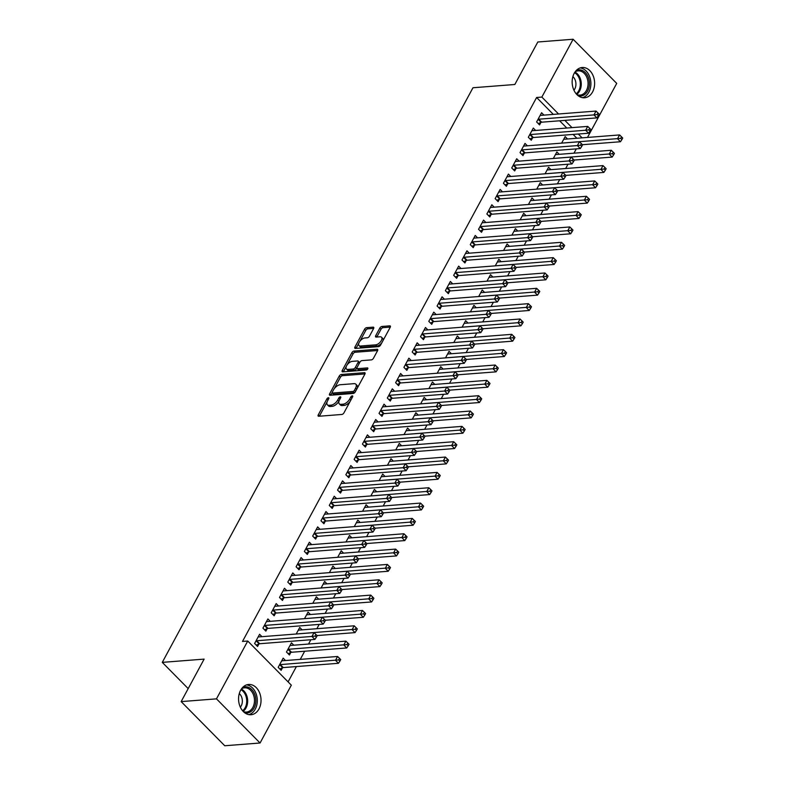 <?xml version="1.0" encoding="UTF-8"?>
<svg xmlns="http://www.w3.org/2000/svg" width="785" height="785" viewBox="0 0 785 785"><rect width="100%" height="100%" fill="white"/><g stroke="black" fill="none" stroke-linecap="round" stroke-linejoin="round"><path stroke-width="1.18" d="M328.385 397.74A1.335 0.677 -44.6 0 0 326.913 398.858L318.268 414.853A1.913 0.971 -44.6 0 0 318.19 416.099A1.913 0.971 -44.6 0 0 318.739 416.266L341.848 414.46A1.913 0.971 -44.6 0 0 343.948 412.861L352.593 396.857A1.335 0.677 -44.6 0 0 352.651 395.993A1.335 0.677 -44.6 0 0 352.269 395.875A1.335 0.677 -44.6 0 0 350.797 397.004L349.678 399.074A6.113 3.101 -44.6 0 1 342.966 404.206L341.033 404.353A6.113 3.101 -44.6 0 1 339.297 403.833A6.113 3.101 -44.6 0 1 339.532 399.859L340.651 397.789A1.335 0.677 -44.6 0 0 340.71 396.916A1.335 0.677 -44.6 0 0 340.327 396.808A1.335 0.677 -44.6 0 0 338.855 397.926L337.736 399.997A6.113 3.101 -44.6 0 1 331.025 405.138L329.101 405.286A6.113 3.101 -44.6 0 1 327.355 404.766A6.113 3.101 -44.6 0 1 327.59 400.792L328.719 398.721A1.335 0.677 -44.6 0 0 328.768 397.848A1.335 0.677 -44.6 0 0 328.385 397.74M592.577 91.953A15.18 11.206 -94.5 0 1 584.57 97.772A15.18 11.206 -94.5 0 1 573.698 89.686A15.18 11.206 -94.5 0 1 574.198 73.339A15.18 11.206 -94.5 0 1 582.205 67.51A15.18 11.206 -94.5 0 1 593.077 75.596A15.18 11.206 -94.5 0 1 592.577 91.953M258.991 708.914A15.18 11.206 -94.5 0 1 250.974 714.742A15.18 11.206 -94.5 0 1 240.112 706.657A15.18 11.206 -94.5 0 1 240.602 690.3A15.18 11.206 -94.5 0 1 248.619 684.471A15.18 11.206 -94.5 0 1 259.482 692.556A15.18 11.206 -94.5 0 1 258.991 708.914M373.601 328.552A1.913 0.971 -44.6 0 0 373.68 327.316A1.913 0.971 -44.6 0 0 373.13 327.149L366.644 327.649A1.913 0.971 -44.6 0 0 364.554 329.258L354.948 347.029A1.913 0.971 -44.6 0 0 354.869 348.265A1.913 0.971 -44.6 0 0 355.409 348.432L378.527 346.636A1.913 0.971 -44.6 0 0 380.617 345.027L390.224 327.257A1.913 0.971 -44.6 0 0 390.302 326.02A1.913 0.971 -44.6 0 0 389.752 325.853L381.922 326.462A1.913 0.971 -44.6 0 0 379.832 328.071L375.721 335.676A1.913 0.971 -44.6 0 0 375.642 336.912A1.913 0.971 -44.6 0 0 376.182 337.079L380.068 336.775A5.112 2.591 -44.6 0 1 381.53 337.216A5.112 2.591 -44.6 0 1 380.617 341.622A5.112 2.591 -44.6 0 1 375.711 344.831L360.501 346.018A5.112 2.591 -44.6 0 1 359.039 345.577A5.112 2.591 -44.6 0 1 359.952 341.171A5.112 2.591 -44.6 0 1 364.858 337.962L367.39 337.766A1.913 0.971 -44.6 0 0 369.49 336.157L373.601 328.552M553.317 114.394L536.616 97.487L242.506 641.433L247.746 641.031L291.333 685.168L260.061 743.003L216.474 698.856L247.746 641.031M536.616 97.487L541.856 97.085L573.119 39.25L616.716 83.396L587.494 137.424M260.061 743.003L224.745 745.75L181.158 701.604L204.129 659.115L162.279 662.373L472.972 87.753L514.832 84.495L537.803 41.997L573.119 39.25M181.158 701.604L216.474 698.856M341.328 374.484A1.913 0.971 -44.6 0 0 339.228 376.084L329.622 393.854A1.913 0.971 -44.6 0 0 329.553 395.09A1.913 0.971 -44.6 0 0 330.092 395.257L353.201 393.462A1.913 0.971 -44.6 0 0 355.301 391.852L364.907 374.082A1.913 0.971 -44.6 0 0 364.986 372.846A1.913 0.971 -44.6 0 0 364.436 372.679L341.328 374.484L342.505 375.672A1.913 0.971 -44.6 0 0 340.405 377.281L334.194 388.781M342.28 370.441L351.886 352.671A1.913 0.971 -44.6 0 1 353.986 351.062L377.094 349.266A1.913 0.971 -44.6 0 1 377.644 349.433A1.913 0.971 -44.6 0 1 377.565 350.669L373.454 358.274A1.913 0.971 -44.6 0 1 371.354 359.883L361.983 360.609A1.913 0.971 -44.6 0 0 359.883 362.219L357.165 367.262A1.913 0.971 -44.6 0 0 357.087 368.508A1.913 0.971 -44.6 0 0 357.626 368.665L367.39 367.91A1.335 0.677 -44.6 0 1 367.772 368.018A1.335 0.677 -44.6 0 1 367.527 369.176A1.335 0.677 -44.6 0 1 366.252 370.02L342.751 371.845A1.913 0.971 -44.6 0 1 342.211 371.678A1.913 0.971 -44.6 0 1 342.28 370.441L343.457 371.629L346.352 366.291M162.279 662.373L188.184 688.612M535.655 130.457L533.3 128.073L528.325 137.277L531.268 140.26L532.613 137.777M553.327 158.472L556.859 151.937L559.224 154.321M519.071 161.141L516.716 158.756L511.732 167.961L514.685 170.944L516.02 168.461M536.744 189.156L540.276 182.611L542.631 185.005M502.478 191.825L500.123 189.43L495.149 198.634L498.092 201.617L499.437 199.135M520.151 219.829L523.683 213.294L526.048 215.679M485.895 222.498L483.54 220.114L478.556 229.318L481.509 232.301L482.844 229.819M503.568 250.513L507.1 243.968L509.455 246.362M469.302 253.182L466.947 250.788L461.972 259.992L464.916 262.975L466.261 260.492M486.975 281.187L490.507 274.652L492.872 277.036M452.719 283.856L450.364 281.472L445.38 290.676L448.333 293.659L449.668 291.176M470.382 311.871L473.924 305.336L476.279 307.72M436.126 314.54L433.771 312.145L428.796 321.35L431.74 324.333L433.084 321.85M453.799 342.545L457.331 336.009L459.696 338.394M419.543 345.214L417.178 342.829L412.203 352.033L415.147 355.016L416.492 352.534M437.206 373.228L440.748 366.693L443.103 369.078M402.95 375.897L400.595 373.513L395.62 382.717L398.564 385.7L399.908 383.208M420.623 403.912L424.155 397.367L426.52 399.761M386.367 406.581L384.002 404.187L379.027 413.391L381.971 416.374L383.315 413.891M404.03 434.586L407.572 428.051L409.927 430.435M369.774 437.255L367.419 434.87L362.444 444.075L365.388 447.058L366.732 444.575M387.447 465.269L390.979 458.725L393.334 461.119M353.191 467.938L350.826 465.544L345.851 474.748L348.795 477.731L350.139 475.249M370.854 495.943L374.396 489.408L376.751 491.793M336.598 498.612L334.243 496.228L329.268 505.432L332.212 508.415L333.556 505.933M354.271 526.627L357.803 520.092L360.158 522.476M320.015 529.296L317.65 526.902L312.675 536.106L315.619 539.089L316.963 536.606M337.678 557.301L341.22 550.766L343.575 553.15M303.422 559.97L301.067 557.586L296.092 566.79L299.036 569.773L300.38 567.29M321.094 587.985L324.627 581.449L326.982 583.834M286.839 590.654L284.474 588.269L279.499 597.473L282.443 600.456L283.787 597.964M304.501 618.668L308.044 612.123L310.399 614.518M270.246 621.327L267.891 618.943L262.916 628.147L265.86 631.13L267.204 628.648M293.806 645.191L291.451 642.807L286.476 652.011L289.42 654.994L290.764 652.512M576.877 138.248L573.099 134.431M566.79 128.033L559.627 120.782M288.095 681.89L296.377 666.573M300.262 659.38L304.668 651.236M308.554 644.043L310.88 639.746M316.855 628.707L319.171 624.409M325.147 613.36L327.473 609.072M333.439 598.023L335.764 593.725M341.73 582.686L344.056 578.388M350.031 567.349L352.347 563.051M358.323 552.002L360.649 547.704M366.615 536.665L368.94 532.367M374.906 521.328L377.232 517.03M383.208 505.991L385.523 501.693M391.499 490.645L393.825 486.347M399.791 475.308L402.116 471.01M408.082 459.971L410.408 455.673M416.384 444.624L418.709 440.326M424.675 429.287L427.001 424.989M432.967 413.95L435.292 409.652M441.268 398.613L443.584 394.315M449.56 383.266L451.885 378.969M457.851 367.929L460.177 363.632M466.143 352.593L468.468 348.295M474.444 337.246L476.76 332.948M482.736 321.909L485.061 317.611M491.027 306.572L493.353 302.274M499.319 291.235L501.644 286.937M507.62 275.888L509.936 271.59M515.912 260.551L518.237 256.253M524.203 245.214L526.529 240.916M532.495 229.868L534.82 225.57M540.796 214.531L543.112 210.233M549.088 199.194L551.413 194.896M557.379 183.857L559.705 179.559M565.671 168.51L567.997 164.212M573.972 153.173L576.298 148.875M285.514 660.528L283.159 658.144L278.184 667.348L281.128 670.331L282.472 667.849M261.954 636.674L259.59 634.28L254.615 643.484L257.558 646.467L258.903 643.985M296.21 634.005L299.742 627.46L302.107 629.855M278.538 605.991L276.183 603.606L271.208 612.81L274.151 615.793L275.496 613.311M312.793 603.322L316.335 596.786L318.69 599.171M295.131 575.317L292.766 572.922L287.791 582.127L290.735 585.11L292.079 582.627M329.386 572.648L332.918 566.103L335.283 568.497M311.714 544.633L309.359 542.249L304.384 551.453L307.327 554.436L308.672 551.953M345.979 541.964L349.511 535.429L351.866 537.813M328.307 513.959L325.952 511.565L320.967 520.769L323.92 523.752L325.255 521.269M362.562 511.29L366.095 504.745L368.459 507.139M344.89 483.275L342.535 480.891L337.56 490.095L340.504 493.078L341.848 490.586M379.155 480.606L382.688 474.071L385.042 476.456M361.483 452.592L359.128 450.207L354.143 459.411L357.096 462.394L358.431 459.912M395.738 449.923L399.271 443.388L401.635 445.772M378.066 421.918L375.711 419.524L370.736 428.728L373.68 431.711L375.024 429.228M412.331 419.249L415.864 412.714L418.219 415.098M394.659 391.234L392.304 388.85L387.329 398.054L390.273 401.037L391.607 398.554M428.914 388.565L432.447 382.03L434.811 384.414M411.252 360.56L408.887 358.166L403.912 367.37L406.856 370.353L408.2 367.871M445.507 357.891L449.04 351.346L451.395 353.741M427.835 329.877L425.48 327.492L420.505 336.696L423.449 339.679L424.793 337.197M462.09 327.208L465.633 320.673L467.988 323.057M444.428 299.203L442.063 296.808L437.088 306.013L440.032 308.996L441.376 306.513M478.683 296.534L482.216 289.989L484.571 292.383M461.011 268.519L458.656 266.135L453.681 275.339L456.625 278.322L457.969 275.829M495.266 265.85L498.809 259.315L501.164 261.699M477.604 237.835L475.239 235.451L470.264 244.655L473.208 247.638L474.552 245.155M511.859 235.176L515.392 228.631L517.747 231.016M494.187 207.161L491.832 204.767L486.857 213.971L489.801 216.954L491.145 214.472M528.442 204.493L531.985 197.957L534.34 200.342M510.78 176.478L508.415 174.093L503.44 183.298L506.384 186.28L507.728 183.798M545.035 173.809L548.568 167.274L550.923 169.658M527.363 145.804L525.008 143.41L520.033 152.614L522.977 155.597L524.321 153.114M561.618 143.135L565.161 136.59L567.516 138.984M543.956 115.12L541.591 112.736L536.616 121.94L539.56 124.923L540.904 122.44M582.107 137.846L578.329 134.019M572.02 127.631L564.857 120.38M558.547 113.982L541.856 97.085M327.355 404.766L328.532 405.953A6.113 3.101 -44.6 0 0 330.279 406.483L329.101 405.286M339.051 400.939L338.914 401.194A6.113 3.101 -44.6 0 1 332.202 406.336L330.279 406.483M339.297 403.833L340.474 405.031A6.113 3.101 -44.6 0 0 342.221 405.551L341.033 404.353M350.159 401.361A6.113 3.101 -44.6 0 1 344.144 405.403L342.221 405.551M327.11 401.871L319.446 416.05A1.913 0.971 -44.6 0 0 319.367 416.217M364.986 373.925L342.505 375.672M332.153 392.549L330.799 395.041A1.913 0.971 -44.6 0 0 330.721 395.208M332.32 392.058A1.335 0.677 -44.6 0 0 332.261 392.922A1.335 0.677 -44.6 0 0 332.644 393.04L352.926 391.46A1.335 0.677 -44.6 0 0 354.398 390.341L355.576 388.153A6.113 3.101 -44.6 0 0 355.821 384.179A6.113 3.101 -44.6 0 0 354.074 383.659L340.209 384.738A6.113 3.101 -44.6 0 0 333.497 389.87L332.32 392.058M332.261 392.922L333.439 394.119A1.335 0.677 -44.6 0 0 333.821 394.237L332.644 393.04M355.173 392.058A1.335 0.677 -44.6 0 1 354.113 392.657L333.821 394.237M357.244 388.271A6.113 3.101 -44.6 0 0 356.998 385.376L355.821 384.179M347.029 365.035L353.064 353.868L351.886 352.671M377.644 350.512L355.163 352.259A1.913 0.971 -44.6 0 0 353.064 353.868M357.087 368.508L358.264 369.696A1.913 0.971 -44.6 0 0 358.804 369.863L367.527 369.185M352.259 361.365A5.112 2.591 -44.6 0 0 347.353 364.574A5.112 2.591 -44.6 0 0 346.45 368.989A5.112 2.591 -44.6 0 0 347.902 369.421L353.27 369.009A1.913 0.971 -44.6 0 0 355.36 367.4L358.088 362.356A1.913 0.971 -44.6 0 0 358.166 361.12A1.913 0.971 -44.6 0 0 357.617 360.953L352.259 361.365M346.45 368.989L347.627 370.177A5.112 2.591 -44.6 0 0 349.08 370.618L347.902 369.421M356.939 367.851L356.537 368.597A1.913 0.971 -44.6 0 1 354.447 370.196L349.08 370.618M359.491 362.964A1.913 0.971 -44.6 0 0 359.344 362.307L358.166 361.12M359.039 345.577L360.217 346.774A5.112 2.591 -44.6 0 0 361.679 347.205L360.501 346.018M381.863 342.731A5.112 2.591 -44.6 0 1 376.888 346.028L361.679 347.205M382.933 340.749A5.112 2.591 -44.6 0 0 382.707 338.404L381.53 337.216M390.312 327.1L383.1 327.659A1.913 0.971 -44.6 0 0 381.01 329.258L376.898 336.863A1.913 0.971 -44.6 0 0 376.81 337.03M358.814 343.241L356.125 348.216A1.913 0.971 -44.6 0 0 356.037 348.383M373.68 328.385L367.822 328.846A1.913 0.971 -44.6 0 0 365.731 330.456L359.883 341.259M279.823 669.006L282.708 667.741A1.943 0.991 135.4 0 1 283.257 667.593L338.453 663.296L335.509 660.313L337.579 656.476L282.384 660.774A1.943 0.991 135.4 0 1 281.952 660.705L281.815 660.627M279.519 664.866L279.764 664.758A1.943 0.991 135.4 0 1 280.314 664.61L338.718 659.92L339.895 661.117L340.719 659.586L339.542 658.389L338.718 659.92M337.579 656.476L339.542 658.389M339.895 661.117L338.453 663.296M256.754 640.746L259.698 643.729L314.893 639.432L311.949 636.449L256.754 640.746A1.943 0.991 -44.6 0 0 256.204 640.903L255.959 641.002M315.148 636.066L316.326 637.253L317.16 635.722L315.982 634.525L315.148 636.066L311.949 636.449L314.02 632.622L258.824 636.92A1.943 0.991 -44.6 0 1 258.393 636.841L258.255 636.763M259.698 643.729A1.943 0.991 -44.6 0 0 259.148 643.886L256.253 645.152M314.893 639.432L316.326 637.253M315.982 634.525L314.02 632.622M288.115 653.669L291 652.404A1.943 0.991 135.4 0 1 291.549 652.256L346.744 647.959L343.801 644.976L345.881 641.139L290.676 645.437A1.943 0.991 135.4 0 1 290.254 645.368L290.107 645.29M287.82 649.529L288.056 649.421A1.943 0.991 135.4 0 1 288.605 649.273L347.009 644.583L348.187 645.78L349.021 644.24L347.834 643.052L347.009 644.583M345.881 641.139L347.834 643.052M348.187 645.78L346.744 647.959M317.012 635.575L355.046 632.612L352.092 629.629L354.172 625.802L298.977 630.1A1.943 0.991 135.4 0 1 298.545 630.021L298.398 629.953M296.681 633.966A1.943 0.991 135.4 0 1 296.897 633.927L355.301 629.246L356.478 630.433L357.312 628.903L356.135 627.715L355.301 629.246M354.172 625.802L356.135 627.715M356.478 630.433L355.046 632.612M265.045 625.409L267.989 628.392L323.185 624.095L320.241 621.112L265.045 625.409A1.943 0.991 -44.6 0 0 264.496 625.557L264.251 625.665M323.449 620.729L324.627 621.916L325.451 620.385L324.274 619.188L323.449 620.729L320.241 621.112L322.311 617.275L267.116 621.573A1.943 0.991 -44.6 0 1 266.684 621.504L266.547 621.426M267.989 628.392A1.943 0.991 -44.6 0 0 267.44 628.54L264.555 629.806M323.185 624.095L324.627 621.916M324.274 619.188L322.311 617.275M273.337 610.073L276.281 613.056L331.476 608.758L328.532 605.775L273.337 610.073A1.943 0.991 -44.6 0 0 272.787 610.22L272.552 610.328M331.741 605.382L332.918 606.579L333.743 605.039L332.565 603.851L331.741 605.382L328.532 605.775L330.603 601.938L275.407 606.236A1.943 0.991 -44.6 0 1 274.986 606.167L274.838 606.089M276.281 613.056A1.943 0.991 -44.6 0 0 275.731 613.203L272.846 614.469M331.476 608.758L332.918 606.579M332.565 603.851L330.603 601.938M242.693 687.415A13.139 9.705 -94.5 0 1 254.958 694.951A13.139 9.705 -94.5 0 1 253.908 708.256A13.139 9.705 -94.5 0 1 244.675 712.751M243.35 711.593A12.158 8.978 85.5 0 0 246.421 712.064A12.158 8.978 85.5 0 0 253.653 695.373A12.158 8.978 85.5 0 0 244.537 687.817A12.158 8.978 85.5 0 0 241.574 688.759M240.357 707.216A8.655 6.398 85.5 0 0 241.751 697.433A8.655 6.398 85.5 0 0 239.297 693.547M248.904 714.644A15.082 11.137 85.5 0 0 256.263 694.215A15.082 11.137 85.5 0 0 246.588 684.893M576.288 70.454A13.139 9.705 -94.5 0 1 588.554 77.99A13.139 9.705 -94.5 0 1 587.504 91.296A13.139 9.705 -94.5 0 1 578.26 95.79M576.936 94.632A12.158 8.978 85.5 0 0 580.017 95.103A12.158 8.978 85.5 0 0 587.239 78.402A12.158 8.978 85.5 0 0 578.123 70.856A12.158 8.978 85.5 0 0 575.16 71.798M573.953 90.255A8.655 6.398 85.5 0 0 575.336 80.462A8.655 6.398 85.5 0 0 572.883 76.587M582.499 97.683A15.082 11.137 85.5 0 0 589.859 77.254A15.082 11.137 85.5 0 0 580.184 67.922M325.314 620.238L363.337 617.275L360.393 614.292L362.464 610.455L307.269 614.753A1.943 0.991 135.4 0 1 306.837 614.684L306.7 614.606M304.973 618.629A1.943 0.991 135.4 0 1 305.198 618.59L363.592 613.909L364.78 615.097L365.604 613.566L364.426 612.369L363.592 613.909M362.464 610.455L364.426 612.369M364.78 615.097L363.337 617.275M333.605 604.901L371.629 601.938L368.685 598.955L370.755 595.118L315.56 599.416A1.943 0.991 135.4 0 1 315.138 599.347L314.991 599.269M313.274 603.292A1.943 0.991 135.4 0 1 313.49 603.253L371.894 598.562L373.071 599.76L373.896 598.229L372.718 597.032L371.894 598.562M370.755 595.118L372.718 597.032M373.071 599.76L371.629 601.938M281.629 594.736L284.572 597.719L339.777 593.411L336.824 590.438L281.629 594.736A1.943 0.991 -44.6 0 0 281.079 594.883L280.844 594.991M340.033 590.045L341.21 591.242L342.044 589.702L340.867 588.514L340.033 590.045L336.824 590.438L338.904 586.601L283.709 590.899A1.943 0.991 -44.6 0 1 283.277 590.82L283.13 590.752M284.572 597.719A1.943 0.991 -44.6 0 0 284.033 597.866L281.138 599.132M339.777 593.411L341.21 591.242M340.867 588.514L338.904 586.601M289.93 579.389L292.874 582.372L348.069 578.074L345.125 575.091L289.93 579.389A1.943 0.991 -44.6 0 0 289.38 579.536L289.135 579.644M348.324 574.708L349.511 575.896L350.336 574.365L349.158 573.168L348.324 574.708L345.125 575.091L347.196 571.254L292 575.552A1.943 0.991 -44.6 0 1 291.569 575.483L291.431 575.405M292.874 582.372A1.943 0.991 -44.6 0 0 292.324 582.519L289.429 583.785M348.069 578.074L349.511 575.896M349.158 573.168L347.196 571.254M341.897 589.555L379.92 586.601L376.977 583.618L379.057 579.781L323.852 584.079A1.943 0.991 135.4 0 1 323.43 584.001L323.283 583.932M321.565 587.945A1.943 0.991 135.4 0 1 321.781 587.916L380.185 583.226L381.363 584.423L382.197 582.882L381.019 581.695L380.185 583.226M379.057 579.781L381.019 581.695M381.363 584.423L379.92 586.601M298.221 564.052L301.165 567.035L356.361 562.737L353.417 559.754L298.221 564.052A1.943 0.991 -44.6 0 0 297.672 564.199L297.427 564.307M356.625 559.362L357.803 560.559L358.627 559.028L357.45 557.831L356.625 559.362L353.417 559.754L355.487 555.917L300.292 560.215A1.943 0.991 -44.6 0 1 299.87 560.147L299.723 560.068M301.165 567.035A1.943 0.991 -44.6 0 0 300.616 567.182L297.731 568.448M356.361 562.737L357.803 560.559M357.45 557.831L355.487 555.917M350.188 574.218L388.222 571.254L385.278 568.271L387.348 564.435L332.153 568.742A1.943 0.991 135.4 0 1 331.721 568.664L331.574 568.585M329.857 572.608A1.943 0.991 135.4 0 1 330.073 572.569L388.477 567.889L389.654 569.076L390.488 567.545L389.311 566.348L388.477 567.889M387.348 564.435L389.311 566.348M389.654 569.076L388.222 571.254M306.513 548.715L309.457 551.698L364.652 547.4L361.708 544.417L306.513 548.715A1.943 0.991 -44.6 0 0 305.964 548.862L305.728 548.97M364.917 544.025L366.095 545.222L366.929 543.681L365.741 542.494L364.917 544.025L361.708 544.417L363.789 540.58L308.584 544.878A1.943 0.991 -44.6 0 1 308.162 544.8L308.014 544.731M309.457 551.698A1.943 0.991 -44.6 0 0 308.907 551.845L306.022 553.111M364.652 547.4L366.095 545.222M365.741 542.494L363.789 540.58M358.49 558.881L396.513 555.917L393.57 552.934L395.64 549.098L340.445 553.396A1.943 0.991 135.4 0 1 340.013 553.327L339.876 553.248M338.149 557.271A1.943 0.991 135.4 0 1 338.374 557.232L396.778 552.542L397.956 553.739L398.78 552.208L397.602 551.011L396.778 552.542M395.64 549.098L397.602 551.011M397.956 553.739L396.513 555.917M366.781 543.534L404.805 540.58L401.861 537.597L403.932 533.761L348.736 538.059A1.943 0.991 135.4 0 1 348.314 537.99L348.167 537.911M346.45 541.925A1.943 0.991 135.4 0 1 346.666 541.895L405.07 537.205L406.247 538.402L407.072 536.861L405.894 535.674L405.07 537.205M403.932 533.761L405.894 535.674M406.247 538.402L404.805 540.58M375.073 528.197L413.096 525.234L410.153 522.251L412.233 518.424L357.038 522.722A1.943 0.991 135.4 0 1 356.606 522.643L356.459 522.574M354.741 526.588A1.943 0.991 135.4 0 1 354.957 526.558L413.361 521.868L414.539 523.055L415.373 521.525L414.195 520.337L413.361 521.868M412.233 518.424L414.195 520.337M414.539 523.055L413.096 525.234M383.365 512.86L421.398 509.897L418.454 506.914L420.524 503.077L365.329 507.375A1.943 0.991 135.4 0 1 364.897 507.306L364.76 507.228M363.033 511.251A1.943 0.991 135.4 0 1 363.249 511.212L421.653 506.531L422.83 507.718L423.664 506.188L422.487 504.99L421.653 506.531M420.524 503.077L422.487 504.99M422.83 507.718L421.398 509.897M391.666 497.523L429.689 494.56L426.746 491.577L428.816 487.74L373.621 492.038A1.943 0.991 135.4 0 1 373.189 491.969L373.052 491.891M371.325 495.914A1.943 0.991 135.4 0 1 371.55 495.875L429.954 491.184L431.132 492.381L431.956 490.851L430.779 489.654L429.954 491.184M428.816 487.74L430.779 489.654M431.132 492.381L429.689 494.56M399.957 482.176L437.981 479.223L435.037 476.24L437.108 472.403L381.912 476.701A1.943 0.991 135.4 0 1 381.49 476.623L381.343 476.554M379.626 480.567A1.943 0.991 135.4 0 1 379.842 480.538L438.246 475.847L439.423 477.045L440.248 475.504L439.07 474.317L438.246 475.847M437.108 472.403L439.07 474.317M439.423 477.045L437.981 479.223M408.249 466.839L446.282 463.876L443.329 460.893L445.409 457.056L390.214 461.364A1.943 0.991 135.4 0 1 389.782 461.286L389.635 461.207M387.918 465.23A1.943 0.991 135.4 0 1 388.133 465.191L446.537 460.51L447.715 461.698L448.549 460.167L447.371 458.97L446.537 460.51M445.409 457.056L447.371 458.97M447.715 461.698L446.282 463.876M416.541 451.503L454.574 448.539L451.63 445.556L453.701 441.719L398.505 446.017A1.943 0.991 135.4 0 1 398.073 445.949L397.936 445.87M396.209 449.893A1.943 0.991 135.4 0 1 396.435 449.854L454.829 445.164L456.007 446.361L456.841 444.83L455.663 443.633L454.829 445.164M453.701 441.719L455.663 443.633M456.007 446.361L454.574 448.539M424.842 436.156L462.865 433.202L459.922 430.219L461.992 426.383L406.797 430.68A1.943 0.991 135.4 0 1 406.365 430.612L406.228 430.533M404.501 434.547A1.943 0.991 135.4 0 1 404.726 434.517L463.13 429.827L464.308 431.024L465.132 429.483L463.955 428.296L463.13 429.827M461.992 426.383L463.955 428.296M464.308 431.024L462.865 433.202M314.805 533.368L317.758 536.351L372.953 532.053L370.01 529.07L314.805 533.368A1.943 0.991 -44.6 0 0 314.255 533.525L314.02 533.623M373.209 528.688L374.386 529.875L375.22 528.344L374.043 527.147L373.209 528.688L370.01 529.07L372.08 525.243L316.885 529.541A1.943 0.991 -44.6 0 1 316.453 529.463L316.306 529.384M317.758 536.351A1.943 0.991 -44.6 0 0 317.209 536.508L314.314 537.774M372.953 532.053L374.386 529.875M374.043 527.147L372.08 525.243M323.106 518.031L326.05 521.014L381.245 516.716L378.301 513.733L323.106 518.031A1.943 0.991 -44.6 0 0 322.557 518.178L322.311 518.286M381.5 513.351L382.688 514.538L383.512 513.007L382.334 511.81L381.5 513.351L378.301 513.733L380.372 509.897L325.176 514.195A1.943 0.991 -44.6 0 1 324.745 514.126L324.607 514.047M326.05 521.014A1.943 0.991 -44.6 0 0 325.5 521.161L322.606 522.427M381.245 516.716L382.688 514.538M382.334 511.81L380.372 509.897M331.398 502.694L334.341 505.677L389.537 501.379L386.593 498.397L331.398 502.694A1.943 0.991 -44.6 0 0 330.848 502.842L330.603 502.949M389.802 498.004L390.979 499.201L391.803 497.661L390.626 496.473L389.802 498.004L386.593 498.397L388.663 494.56L333.468 498.858A1.943 0.991 -44.6 0 1 333.046 498.789L332.899 498.71M334.341 505.677A1.943 0.991 -44.6 0 0 333.792 505.825L330.907 507.09M389.537 501.379L390.979 499.201M390.626 496.473L388.663 494.56M339.689 487.357L342.633 490.34L397.828 486.033L394.884 483.06L339.689 487.357A1.943 0.991 -44.6 0 0 339.14 487.505L338.904 487.613M398.093 482.667L399.271 483.864L400.105 482.324L398.927 481.136L398.093 482.667L394.884 483.06L396.965 479.223L341.76 483.521A1.943 0.991 -44.6 0 1 341.338 483.442L341.19 483.374M342.633 490.34A1.943 0.991 -44.6 0 0 342.083 490.488L339.198 491.753M397.828 486.033L399.271 483.864M398.927 481.136L396.965 479.223M347.981 472.011L350.934 474.994L406.13 470.696L403.186 467.713L347.981 472.011A1.943 0.991 -44.6 0 0 347.441 472.158L347.196 472.266M406.385 467.33L407.562 468.517L408.396 466.987L407.219 465.79L406.385 467.33L403.186 467.713L405.256 463.876L350.061 468.174A1.943 0.991 -44.6 0 1 349.629 468.105L349.492 468.027M350.934 474.994A1.943 0.991 -44.6 0 0 350.385 475.141L347.49 476.407M406.13 470.696L407.562 468.517M407.219 465.79L405.256 463.876M356.282 456.674L359.226 459.657L414.421 455.359L411.477 452.376L356.282 456.674A1.943 0.991 -44.6 0 0 355.733 456.821L355.487 456.929M414.686 451.983L415.864 453.18L416.688 451.65L415.51 450.453L414.686 451.983L411.477 452.376L413.548 448.539L358.352 452.837A1.943 0.991 -44.6 0 1 357.921 452.768L357.783 452.69M359.226 459.657A1.943 0.991 -44.6 0 0 358.676 459.804L355.782 461.07M414.421 455.359L415.864 453.18M415.51 450.453L413.548 448.539M364.574 441.337L367.517 444.32L422.713 440.022L419.769 437.039L364.574 441.337A1.943 0.991 -44.6 0 0 364.024 441.484L363.789 441.592M422.978 436.646L424.155 437.844L424.979 436.303L423.802 435.116L422.978 436.646L419.769 437.039L421.839 433.202L366.644 437.5A1.943 0.991 -44.6 0 1 366.222 437.422L366.075 437.353M367.517 444.32A1.943 0.991 -44.6 0 0 366.968 444.467L364.083 445.733M422.713 440.022L424.155 437.844M423.802 435.116L421.839 433.202M372.865 425.99L375.809 428.973L431.014 424.675L428.06 421.692L372.865 425.99A1.943 0.991 -44.6 0 0 372.316 426.147L372.08 426.245M431.269 421.31L432.447 422.497L433.281 420.966L432.103 419.769L431.269 421.31L428.06 421.692L430.141 417.865L374.945 422.163A1.943 0.991 -44.6 0 1 374.514 422.085L374.366 422.016M375.809 428.973A1.943 0.991 -44.6 0 0 375.269 429.13L372.375 430.396M431.014 424.675L432.447 422.497M432.103 419.769L430.141 417.865M381.157 410.653L384.11 413.636L439.306 409.338L436.362 406.355L381.157 410.653A1.943 0.991 -44.6 0 0 380.617 410.8L380.372 410.908M439.561 405.973L440.738 407.16L441.572 405.629L440.395 404.432L439.561 405.973L436.362 406.355L438.432 402.519L383.237 406.816A1.943 0.991 -44.6 0 1 382.805 406.748L382.668 406.669M384.11 413.636A1.943 0.991 -44.6 0 0 383.561 413.783L380.666 415.049M439.306 409.338L440.738 407.16M440.395 404.432L438.432 402.519M433.134 420.819L471.157 417.855L468.213 414.873L470.284 411.046L415.088 415.343A1.943 0.991 135.4 0 1 414.666 415.265L414.519 415.196M412.802 419.21A1.943 0.991 135.4 0 1 413.018 419.18L471.422 414.49L472.599 415.677L473.424 414.146L472.246 412.959L471.422 414.49M470.284 411.046L472.246 412.959M472.599 415.677L471.157 417.855M389.458 395.316L392.402 398.299L447.597 394.001L444.653 391.018L389.458 395.316A1.943 0.991 -44.6 0 0 388.909 395.463L388.663 395.571M447.862 390.626L449.04 391.823L449.864 390.292L448.686 389.095L447.862 390.626L444.653 391.018L446.724 387.182L391.529 391.479A1.943 0.991 -44.6 0 1 391.097 391.411L390.959 391.332M392.402 398.299A1.943 0.991 -44.6 0 0 391.852 398.446L388.967 399.712M447.597 394.001L449.04 391.823M448.686 389.095L446.724 387.182M441.425 405.482L479.458 402.519L476.505 399.536L478.585 395.699L423.39 399.997A1.943 0.991 135.4 0 1 422.958 399.928L422.811 399.85M421.094 403.873A1.943 0.991 135.4 0 1 421.31 403.833L479.713 399.153L480.891 400.34L481.725 398.809L480.548 397.612L479.713 399.153M478.585 395.699L480.548 397.612M480.891 400.34L479.458 402.519M397.75 379.979L400.693 382.962L455.889 378.655L452.945 375.681L397.75 379.979A1.943 0.991 -44.6 0 0 397.2 380.126L396.965 380.234M456.154 375.289L457.331 376.486L458.155 374.945L456.978 373.758L456.154 375.289L452.945 375.681L455.015 371.845L399.82 376.143A1.943 0.991 -44.6 0 1 399.398 376.064L399.251 375.995M400.693 382.962A1.943 0.991 -44.6 0 0 400.144 383.109L397.259 384.375M455.889 378.655L457.331 376.486M456.978 373.758L455.015 371.845M449.726 390.145L487.75 387.182L484.806 384.199L486.877 380.362L431.681 384.66A1.943 0.991 135.4 0 1 431.25 384.591L431.112 384.513M429.385 388.536A1.943 0.991 135.4 0 1 429.611 388.497L488.005 383.806L489.183 385.003L490.017 383.472L488.839 382.275L488.005 383.806M486.877 380.362L488.839 382.275M489.183 385.003L487.75 387.182M406.041 364.632L408.985 367.615L464.19 363.318L461.237 360.335L406.041 364.632A1.943 0.991 -44.6 0 0 405.492 364.78L405.256 364.888M464.445 359.952L465.623 361.139L466.457 359.608L465.279 358.411L464.445 359.952L461.237 360.335L463.317 356.498L408.121 360.796A1.943 0.991 -44.6 0 1 407.69 360.727L407.543 360.649M408.985 367.615A1.943 0.991 -44.6 0 0 408.445 367.763L405.551 369.028M464.19 363.318L465.623 361.139M465.279 358.411L463.317 356.498M458.018 374.798L496.041 371.845L493.098 368.862L495.168 365.025L439.973 369.323A1.943 0.991 135.4 0 1 439.541 369.244L439.404 369.176M437.687 373.189A1.943 0.991 135.4 0 1 437.902 373.16L496.306 368.469L497.484 369.666L498.308 368.126L497.131 366.938L496.306 368.469M495.168 365.025L497.131 366.938M497.484 369.666L496.041 371.845M414.343 349.296L417.286 352.279L472.482 347.981L469.538 344.998L414.343 349.296A1.943 0.991 -44.6 0 0 413.793 349.443L413.548 349.551M472.737 344.605L473.914 345.802L474.748 344.272L473.571 343.074L472.737 344.605L469.538 344.998L471.608 341.161L416.413 345.459A1.943 0.991 -44.6 0 1 415.981 345.39L415.844 345.312M417.286 352.279A1.943 0.991 -44.6 0 0 416.737 352.426L413.842 353.692M472.482 347.981L473.914 345.802M473.571 343.074L471.608 341.161M466.31 359.461L504.333 356.498L501.389 353.515L503.47 349.678L448.264 353.986A1.943 0.991 135.4 0 1 447.842 353.907L447.695 353.829M445.978 357.852A1.943 0.991 135.4 0 1 446.194 357.813L504.598 353.132L505.776 354.32L506.61 352.789L505.422 351.592L504.598 353.132M503.47 349.678L505.422 351.592M505.776 354.32L504.333 356.498M422.634 333.959L425.578 336.942L480.773 332.644L477.829 329.661L422.634 333.959A1.943 0.991 -44.6 0 0 422.085 334.106L421.839 334.214M481.038 329.268L482.216 330.465L483.04 328.925L481.862 327.738L481.038 329.268L477.829 329.661L479.9 325.824L424.705 330.122A1.943 0.991 -44.6 0 1 424.273 330.053L424.135 329.975M425.578 336.942A1.943 0.991 -44.6 0 0 425.028 337.089L422.144 338.355M480.773 332.644L482.216 330.465M481.862 327.738L479.9 325.824M474.601 344.124L512.634 341.161L509.681 338.178L511.761 334.341L456.566 338.639A1.943 0.991 135.4 0 1 456.134 338.57L455.987 338.492M454.27 342.515A1.943 0.991 135.4 0 1 454.486 342.476L512.89 337.786L514.067 338.983L514.901 337.452L513.724 336.255L512.89 337.786M511.761 334.341L513.724 336.255M514.067 338.983L512.634 341.161M430.926 318.612L433.87 321.595L489.065 317.297L486.121 314.314L430.926 318.612A1.943 0.991 -44.6 0 0 430.376 318.769L430.141 318.867M489.33 313.931L490.507 315.119L491.341 313.588L490.154 312.401L489.33 313.931L486.121 314.314L488.201 310.487L432.996 314.785A1.943 0.991 -44.6 0 1 432.574 314.707L432.427 314.638M433.87 321.595A1.943 0.991 -44.6 0 0 433.32 321.752L430.435 323.018M489.065 317.297L490.507 315.119M490.154 312.401L488.201 310.487M482.903 328.778L520.926 325.824L517.982 322.841L520.053 319.004L464.857 323.302A1.943 0.991 135.4 0 1 464.426 323.234L464.288 323.155M462.561 327.168A1.943 0.991 135.4 0 1 462.787 327.139L521.181 322.449L522.368 323.646L523.193 322.105L522.015 320.918L521.181 322.449M520.053 319.004L522.015 320.918M522.368 323.646L520.926 325.824M439.217 303.275L442.161 306.258L497.366 301.96L494.413 298.977L439.217 303.275A1.943 0.991 -44.6 0 0 438.668 303.422L438.432 303.53M497.621 298.594L498.799 299.782L499.633 298.251L498.455 297.054L497.621 298.594L494.413 298.977L496.493 295.14L441.298 299.438A1.943 0.991 -44.6 0 1 440.866 299.37L440.719 299.291M442.161 306.258A1.943 0.991 -44.6 0 0 441.621 306.405L438.727 307.671M497.366 301.96L498.799 299.782M498.455 297.054L496.493 295.14M491.194 313.441L529.218 310.477L526.274 307.494L528.344 303.667L473.149 307.965A1.943 0.991 135.4 0 1 472.727 307.887L472.58 307.818M470.863 311.831A1.943 0.991 135.4 0 1 471.078 311.802L529.482 307.112L530.66 308.299L531.484 306.768L530.307 305.581L529.482 307.112M528.344 303.667L530.307 305.581M530.66 308.299L529.218 310.477M447.519 287.938L450.462 290.921L505.658 286.623L502.714 283.64L447.519 287.938A1.943 0.991 -44.6 0 0 446.969 288.085L446.724 288.193M505.913 283.248L507.1 284.445L507.924 282.914L506.747 281.717L505.913 283.248L502.714 283.64L504.784 279.803L449.589 284.101A1.943 0.991 -44.6 0 1 449.157 284.033L449.02 283.954M450.462 290.921A1.943 0.991 -44.6 0 0 449.913 291.068L447.018 292.334M505.658 286.623L507.1 284.445M506.747 281.717L504.784 279.803M499.486 298.104L537.509 295.14L534.565 292.157L536.646 288.321L481.44 292.619A1.943 0.991 135.4 0 1 481.019 292.55L480.871 292.471M479.154 296.495A1.943 0.991 135.4 0 1 479.37 296.455L537.774 291.775L538.952 292.962L539.786 291.431L538.608 290.234L537.774 291.775M536.646 288.321L538.608 290.234M538.952 292.962L537.509 295.14M455.81 272.601L458.754 275.584L513.949 271.276L511.006 268.303L455.81 272.601A1.943 0.991 -44.6 0 0 455.261 272.748L455.015 272.856M514.214 267.911L515.392 269.108L516.216 267.567L515.038 266.38L514.214 267.911L511.006 268.303L513.076 264.466L457.881 268.764A1.943 0.991 -44.6 0 1 457.459 268.686L457.312 268.617M458.754 275.584A1.943 0.991 -44.6 0 0 458.204 275.731L455.32 276.997M513.949 271.276L515.392 269.108M515.038 266.38L513.076 264.466M507.777 282.767L545.81 279.803L542.867 276.82L544.937 272.984L489.742 277.282A1.943 0.991 135.4 0 1 489.31 277.213L489.173 277.134M487.446 281.158A1.943 0.991 135.4 0 1 487.662 281.118L546.066 276.428L547.243 277.625L548.077 276.094L546.9 274.897L546.066 276.428M544.937 272.984L546.9 274.897M547.243 277.625L545.81 279.803M464.102 257.254L467.046 260.237L522.241 255.939L519.297 252.956L464.102 257.254A1.943 0.991 -44.6 0 0 463.552 257.411L463.317 257.509M522.506 252.574L523.683 253.761L524.517 252.23L523.34 251.033L522.506 252.574L519.297 252.956L521.377 249.12L466.172 253.427A1.943 0.991 -44.6 0 1 465.75 253.349L465.603 253.27M467.046 260.237A1.943 0.991 -44.6 0 0 466.496 260.385L463.611 261.65M522.241 255.939L523.683 253.761M523.34 251.033L521.377 249.12M516.079 267.42L554.102 264.466L551.158 261.483L553.229 257.647L498.033 261.945A1.943 0.991 135.4 0 1 497.602 261.866L497.464 261.798M495.737 265.811A1.943 0.991 135.4 0 1 495.963 265.781L554.367 261.091L555.544 262.288L556.369 260.748L555.191 259.56L554.367 261.091M553.229 257.647L555.191 259.56M555.544 262.288L554.102 264.466M472.393 241.917L475.347 244.9L530.542 240.602L527.598 237.619L472.393 241.917A1.943 0.991 -44.6 0 0 471.854 242.065L471.608 242.173M530.797 237.227L531.975 238.424L532.809 236.893L531.631 235.696L530.797 237.227L527.598 237.619L529.669 233.783L474.474 238.081A1.943 0.991 -44.6 0 1 474.042 238.012L473.895 237.933M475.347 244.9A1.943 0.991 -44.6 0 0 474.797 245.048L471.903 246.313M530.542 240.602L531.975 238.424M531.631 235.696L529.669 233.783M524.37 252.083L562.394 249.12L559.45 246.137L561.52 242.3L506.325 246.608A1.943 0.991 135.4 0 1 505.903 246.529L505.756 246.451M504.039 250.474A1.943 0.991 135.4 0 1 504.255 250.435L562.659 245.754L563.836 246.941L564.66 245.411L563.483 244.213L562.659 245.754M561.52 242.3L563.483 244.213M563.836 246.941L562.394 249.12M480.695 226.58L483.638 229.563L538.834 225.266L535.89 222.283L480.695 226.58A1.943 0.991 -44.6 0 0 480.145 226.728L479.9 226.836M539.099 221.89L540.276 223.087L541.101 221.547L539.923 220.359L539.099 221.89L535.89 222.283L537.961 218.446L482.765 222.744A1.943 0.991 -44.6 0 1 482.333 222.675L482.196 222.597M483.638 229.563A1.943 0.991 -44.6 0 0 483.089 229.711L480.194 230.976M538.834 225.266L540.276 223.087M539.923 220.359L537.961 218.446M532.662 236.746L570.695 233.783L567.741 230.8L569.822 226.963L514.626 231.261A1.943 0.991 135.4 0 1 514.195 231.192L514.047 231.114M512.33 235.137A1.943 0.991 135.4 0 1 512.546 235.098L570.95 230.407L572.128 231.604L572.962 230.074L571.784 228.877L570.95 230.407M569.822 226.963L571.784 228.877M572.128 231.604L570.695 233.783M488.986 211.234L491.93 214.217L547.125 209.919L544.182 206.936L488.986 211.234A1.943 0.991 -44.6 0 0 488.437 211.391L488.201 211.489M547.39 206.553L548.568 207.74L549.392 206.21L548.215 205.022L547.39 206.553L544.182 206.936L546.252 203.109L491.057 207.407A1.943 0.991 -44.6 0 1 490.635 207.328L490.488 207.26M491.93 214.217A1.943 0.991 -44.6 0 0 491.381 214.374L488.496 215.639M547.125 209.919L548.568 207.74M548.215 205.022L546.252 203.109M540.953 221.409L578.987 218.446L576.043 215.463L578.113 211.626L522.918 215.924A1.943 0.991 135.4 0 1 522.486 215.855L522.349 215.777M520.622 219.79A1.943 0.991 135.4 0 1 520.838 219.761L579.242 215.07L580.419 216.267L581.253 214.727L580.076 213.54L579.242 215.07M578.113 211.626L580.076 213.54M580.419 216.267L578.987 218.446M497.278 195.897L500.222 198.88L555.417 194.582L552.473 191.599L497.278 195.897A1.943 0.991 -44.6 0 0 496.728 196.044L496.493 196.152M555.682 191.216L556.859 192.404L557.693 190.873L556.516 189.676L555.682 191.216L552.473 191.599L554.553 187.762L499.348 192.06A1.943 0.991 -44.6 0 1 498.926 191.991L498.779 191.913M500.222 198.88A1.943 0.991 -44.6 0 0 499.672 199.027L496.787 200.293M555.417 194.582L556.859 192.404M556.516 189.676L554.553 187.762M549.255 206.062L587.278 203.099L584.334 200.116L586.405 196.289L531.209 200.587A1.943 0.991 135.4 0 1 530.778 200.509L530.64 200.44M528.913 204.453A1.943 0.991 135.4 0 1 529.139 204.424L587.543 199.733L588.721 200.921L589.545 199.39L588.367 198.203L587.543 199.733M586.405 196.289L588.367 198.203M588.721 200.921L587.278 203.099M505.569 180.56L508.523 183.543L563.718 179.245L560.775 176.262L505.569 180.56A1.943 0.991 -44.6 0 0 505.03 180.707L504.784 180.815M563.973 175.869L565.151 177.067L565.985 175.536L564.808 174.339L563.973 175.869L560.775 176.262L562.845 172.425L507.65 176.723A1.943 0.991 -44.6 0 1 507.218 176.654L507.081 176.576M508.523 183.543A1.943 0.991 -44.6 0 0 507.973 183.69L505.079 184.956M563.718 179.245L565.151 177.067M564.808 174.339L562.845 172.425M557.546 190.726L595.57 187.762L592.626 184.779L594.696 180.942L539.501 185.24A1.943 0.991 135.4 0 1 539.079 185.172L538.932 185.093M537.215 189.116A1.943 0.991 135.4 0 1 537.431 189.077L595.835 184.396L597.012 185.584L597.836 184.053L596.659 182.856L595.835 184.396M594.696 180.942L596.659 182.856M597.012 185.584L595.57 187.762M513.871 165.223L516.815 168.206L572.01 163.908L569.066 160.925L513.871 165.223A1.943 0.991 -44.6 0 0 513.321 165.37L513.076 165.478M572.275 160.532L573.452 161.73L574.277 160.189L573.099 159.002L572.275 160.532L569.066 160.925L571.137 157.088L515.941 161.386A1.943 0.991 -44.6 0 1 515.51 161.308L515.372 161.239M516.815 168.206A1.943 0.991 -44.6 0 0 516.265 168.353L513.38 169.619M572.01 163.908L573.452 161.73M573.099 159.002L571.137 157.088M565.838 175.389L603.871 172.425L600.917 169.442L602.998 165.606L547.802 169.903A1.943 0.991 135.4 0 1 547.371 169.835L547.223 169.756M545.506 173.779A1.943 0.991 135.4 0 1 545.722 173.74L604.126 169.05L605.304 170.247L606.138 168.716L604.96 167.519L604.126 169.05M602.998 165.606L604.96 167.519M605.304 170.247L603.871 172.425M522.162 149.876L525.106 152.859L580.301 148.561L577.358 145.578L522.162 149.876A1.943 0.991 -44.6 0 0 521.613 150.033L521.377 150.131M580.566 145.196L581.744 146.383L582.568 144.852L581.391 143.655L580.566 145.196L577.358 145.578L579.428 141.742L524.233 146.049A1.943 0.991 -44.6 0 1 523.811 145.971L523.664 145.892M525.106 152.859A1.943 0.991 -44.6 0 0 524.557 153.006L521.672 154.272M580.301 148.561L581.744 146.383M581.391 143.655L579.428 141.742M574.129 160.042L612.163 157.088L609.219 154.105L611.289 150.269L556.094 154.566A1.943 0.991 135.4 0 1 555.662 154.488L555.525 154.419M553.798 158.433A1.943 0.991 135.4 0 1 554.024 158.403L612.418 153.713L613.595 154.91L614.429 153.369L613.252 152.182L612.418 153.713M611.289 150.269L613.252 152.182M613.595 154.91L612.163 157.088M530.454 134.539L533.398 137.522L588.603 133.224L585.649 130.241L530.454 134.539A1.943 0.991 -44.6 0 0 529.904 134.686L529.669 134.794M588.858 129.849L590.035 131.046L590.869 129.515L589.692 128.318L588.858 129.849L585.649 130.241L587.73 126.405L532.534 130.702A1.943 0.991 -44.6 0 1 532.102 130.634L531.955 130.555M533.398 137.522A1.943 0.991 -44.6 0 0 532.858 137.669L529.963 138.935M588.603 133.224L590.035 131.046M589.692 128.318L587.73 126.405M582.431 144.705L620.454 141.742L617.51 138.759L619.581 134.932L564.386 139.23A1.943 0.991 135.4 0 1 563.954 139.151L563.816 139.073M562.089 143.096A1.943 0.991 135.4 0 1 562.315 143.056L620.719 138.376L621.897 139.563L622.721 138.032L621.543 136.835L620.719 138.376M619.581 134.932L621.543 136.835M621.897 139.563L620.454 141.742M538.755 119.202L541.699 122.185L596.894 117.887L593.951 114.904L538.755 119.202A1.943 0.991 -44.6 0 0 538.206 119.349L537.961 119.457M597.149 114.512L598.327 115.709L599.161 114.168L597.984 112.981L597.149 114.512L593.951 114.904L596.021 111.068L540.826 115.366A1.943 0.991 -44.6 0 1 540.394 115.297L540.257 115.218M541.699 122.185A1.943 0.991 -44.6 0 0 541.15 122.332L538.255 123.598M596.894 117.887L598.327 115.709M597.984 112.981L596.021 111.068M328.032 399.987L326.913 398.858M351.906 398.123L350.797 397.004M339.974 399.055L338.855 397.926M332.202 406.336L331.025 405.138M338.914 401.194L337.736 399.997M344.144 405.403L342.966 404.206M350.787 400.193L349.678 399.074M319.446 416.05L318.268 414.853M365.143 373.395L364.436 372.679M330.799 395.041L329.622 393.854M340.405 377.281L339.228 376.084M354.113 392.657L352.926 391.46M355.507 391.46L354.398 390.341M356.694 389.281L355.576 388.153M355.163 352.259L353.986 351.062M377.801 349.973L377.094 349.266M358.804 369.863L357.626 368.665M367.88 368.4L367.39 367.91M354.447 370.196L353.27 369.009M356.537 368.597L355.36 367.4M359.206 363.484L358.088 362.356M376.888 346.028L375.711 344.831M376.898 336.863L375.721 335.676M381.01 329.258L379.832 328.071M383.1 327.659L381.922 326.462M390.459 326.56L389.752 325.853M356.125 348.216L354.948 347.029M365.731 330.456L364.554 329.258M367.822 328.846L366.644 327.649M373.837 327.855L373.13 327.149M282.708 667.741L279.764 664.758M283.257 667.593L280.314 664.61M256.204 640.903L259.148 643.886M291 652.404L288.056 649.421M291.549 652.256L288.605 649.273M264.496 625.557L267.44 628.54M272.787 610.22L275.731 613.203M241.358 689.073A12.158 8.978 -94.5 0 1 246.833 695.903A12.158 8.978 -94.5 0 1 243.085 711.328M242.614 710.788A11.765 8.684 85.5 0 0 245.921 696.099A11.765 8.684 85.5 0 0 240.966 689.672M574.944 72.102A12.158 8.978 -94.5 0 1 580.429 78.932A12.158 8.978 -94.5 0 1 576.681 94.357M576.2 93.827A11.765 8.684 85.5 0 0 579.516 79.138A11.765 8.684 85.5 0 0 574.561 72.711M281.079 594.883L284.033 597.866M289.38 579.536L292.324 582.519M297.672 564.199L300.616 567.182M305.964 548.862L308.907 551.845M314.255 533.525L317.209 536.508M322.557 518.178L325.5 521.161M330.848 502.842L333.792 505.825M339.14 487.505L342.083 490.488M347.441 472.158L350.385 475.141M355.733 456.821L358.676 459.804M364.024 441.484L366.968 444.467M372.316 426.147L375.269 429.13M380.617 410.8L383.561 413.783M388.909 395.463L391.852 398.446M397.2 380.126L400.144 383.109M405.492 364.78L408.445 367.763M413.793 349.443L416.737 352.426M422.085 334.106L425.028 337.089M430.376 318.769L433.32 321.752M438.668 303.422L441.621 306.405M446.969 288.085L449.913 291.068M455.261 272.748L458.204 275.731M463.552 257.411L466.496 260.385M471.854 242.065L474.797 245.048M480.145 226.728L483.089 229.711M488.437 211.391L491.381 214.374M496.728 196.044L499.672 199.027M505.03 180.707L507.973 183.69M513.321 165.37L516.265 168.353M521.613 150.033L524.557 153.006M529.904 134.686L532.858 137.669M538.206 119.349L541.15 122.332"/></g></svg>
